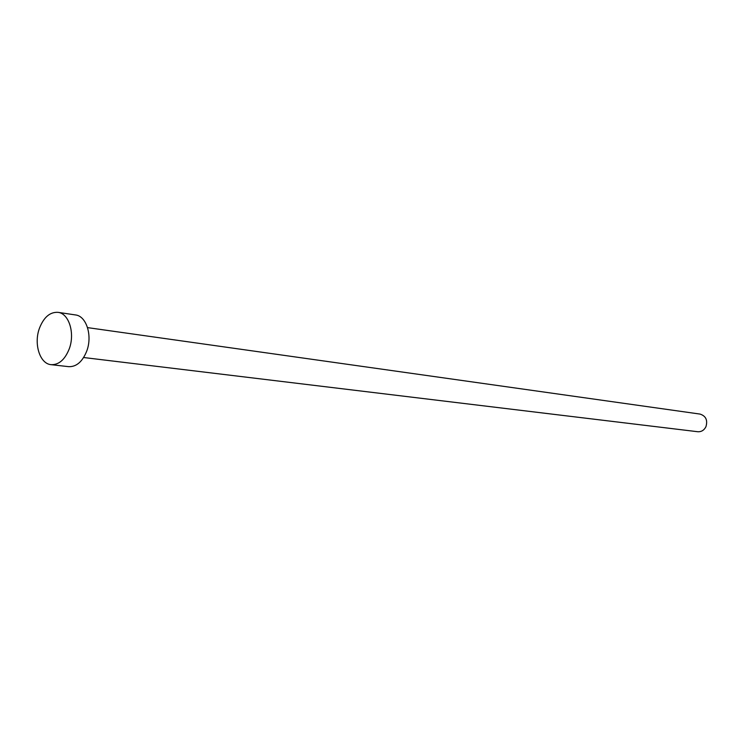 <?xml version="1.0" encoding="UTF-8"?>
<svg xmlns="http://www.w3.org/2000/svg" width="744" height="744" viewBox="0 0 744 744"><rect width="100%" height="100%" fill="white"/><g stroke="black" fill="none" stroke-linecap="round" stroke-linejoin="round"><path stroke-width="1.12" d="M87.55 327.62L700.048 414.083C705.87 415.97 707.842 420.174 705.944 426.703C704.112 430.274 701.378 431.948 697.742 431.725L83.635 357.52M57.986 312.341L75.451 314.935C86.434 315.968 92.684 335.767 86.695 351.196C82.389 361.77 76.381 366.932 68.671 366.662L51.131 364.672C39.832 363.918 33.536 343.774 39.488 328.132C43.849 317.158 50.015 311.903 57.986 312.341C68.978 313.373 75.209 333.386 69.192 349.001C64.868 359.705 58.841 364.932 51.131 364.672"/></g></svg>
